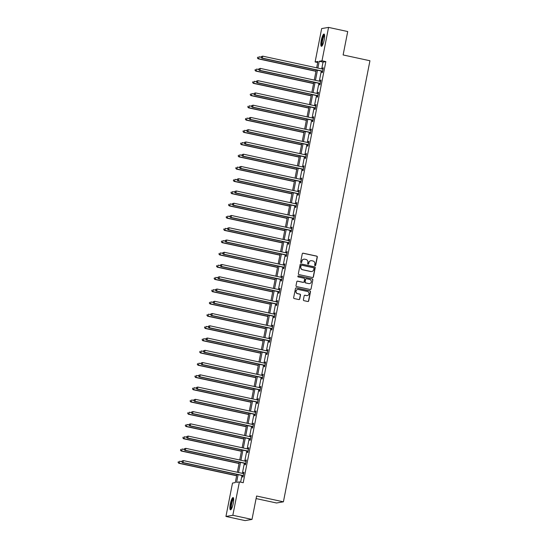 <?xml version="1.0" encoding="UTF-8"?>
<svg xmlns="http://www.w3.org/2000/svg" width="548" height="548" viewBox="0 0 548 548"><rect width="100%" height="100%" fill="white"/><g stroke="black" fill="none" stroke-linecap="round" stroke-linejoin="round"><path stroke-width="0.82" d="M315.066 265.67A0.555 0.534 80.3 0 0 315.696 265.246L317.306 257.053A0.788 0.767 80.3 0 0 316.703 256.115L303.167 253.19A0.788 0.767 80.3 0 0 302.263 253.799L300.653 261.992A0.555 0.534 80.3 0 0 301.277 262.65A0.555 0.534 80.3 0 0 301.708 262.218L301.914 261.156A2.521 2.452 80.3 0 1 304.804 259.211L305.935 259.457A2.521 2.452 80.3 0 1 307.86 262.444L307.647 263.506A0.555 0.534 80.3 0 0 308.271 264.163A0.555 0.534 80.3 0 0 308.702 263.732L308.908 262.67A2.521 2.452 80.3 0 1 311.805 260.725L312.929 260.971A2.521 2.452 80.3 0 1 314.853 263.958L314.648 265.02A0.555 0.534 80.3 0 0 315.066 265.67M315.169 265.684A0.555 0.534 80.3 0 0 315.511 265.28L317.121 257.081A0.788 0.767 80.3 0 0 316.518 256.149L302.982 253.224A0.788 0.767 80.3 0 0 302.791 253.203M301.181 262.656A0.555 0.534 80.3 0 0 301.523 262.252L301.914 261.156M308.175 264.17A0.555 0.534 80.3 0 0 308.517 263.766L308.908 262.67M230.331 503.941A6.268 1.37 102.2 0 1 233.106 497.57A6.268 1.37 102.2 0 1 233.236 503.448A6.268 1.37 102.2 0 1 230.455 509.818A6.268 1.37 102.2 0 1 230.331 503.941M321.272 40.408A6.268 1.37 102.2 0 1 324.046 34.038A6.268 1.37 102.2 0 1 324.176 39.915A6.268 1.37 102.2 0 1 321.395 46.292A6.268 1.37 102.2 0 1 321.272 40.408M303.4 299.742A0.788 0.767 80.3 0 0 304.003 300.681L307.798 301.503A0.788 0.767 80.3 0 0 308.702 300.893L310.49 291.789A0.788 0.767 80.3 0 0 309.887 290.858L296.352 287.933A0.788 0.767 80.3 0 0 295.447 288.536L293.66 297.639A0.788 0.767 80.3 0 0 294.262 298.571L298.852 299.564A0.788 0.767 80.3 0 0 299.756 298.955L300.516 295.064A0.788 0.767 80.3 0 0 299.914 294.125L297.639 293.639A2.11 2.048 80.3 0 1 297.694 289.495A2.11 2.048 80.3 0 1 298.448 289.508L307.366 291.44A2.11 2.048 80.3 0 1 307.312 295.584A2.11 2.048 80.3 0 1 306.558 295.564L305.072 295.242A0.788 0.767 80.3 0 0 304.167 295.851L303.4 299.742M317.703 62.52L315.114 61.965L321.669 28.571L328.56 27.4L347.72 31.544L343.123 54.958L369.941 60.753L283.412 501.817L256.587 496.015L251.998 519.429L232.838 515.284L225.947 516.456L232.496 483.069L235.291 482.589L236.9 474.397M328.56 27.4L322.005 60.787L319.217 61.266L317.874 68.075M238.106 474.664L236.599 482.37L239.387 481.898L243.223 482.726L325.841 61.616L322.005 60.787M239.387 481.898L232.838 515.284M312.504 277.521A0.788 0.767 80.3 0 0 313.408 276.911L315.196 267.808A0.788 0.767 80.3 0 0 314.593 266.876L301.058 263.944A0.788 0.767 80.3 0 0 300.153 264.554L298.365 273.658A0.788 0.767 80.3 0 0 298.968 274.589L312.504 277.521M312.84 279.802L311.059 288.899A0.788 0.767 80.3 0 1 310.154 289.508L296.612 286.583A0.788 0.767 80.3 0 1 296.016 285.645L296.776 281.754A0.788 0.767 80.3 0 1 297.68 281.145L303.174 282.33A0.788 0.767 80.3 0 0 304.078 281.72L304.585 279.138A0.788 0.767 80.3 0 0 303.982 278.206L298.263 276.973A0.555 0.534 80.3 0 1 298.276 275.884A0.555 0.534 80.3 0 1 298.475 275.891L312.244 278.87A0.788 0.767 80.3 0 1 312.84 279.802L311.059 288.899M256.087 498.57L276.521 502.989L283.412 501.817M325.841 61.616L323.046 62.095L321.71 68.904M321.292 71.041L319.306 81.159M318.888 83.296L316.902 93.413M316.484 95.551L314.497 105.675M314.079 107.812L312.093 117.93M311.668 120.067L309.689 130.184M309.264 132.321L307.284 142.439M306.859 144.576L304.88 154.694M304.455 156.831L302.475 166.955M302.051 169.092L300.071 179.21M299.646 181.347L297.667 191.464M297.242 193.602L295.262 203.719M294.838 205.856L292.851 215.974M292.433 218.111L290.447 228.235M290.029 230.372L288.043 240.49M287.625 242.627L285.638 252.744M285.22 254.882L283.234 264.999M282.816 267.136L280.829 277.254M280.412 279.391L278.425 289.515M278.007 291.652L276.021 301.77M275.603 303.907L273.616 314.025M273.199 316.162L271.212 326.279M270.794 328.416L268.808 338.534M268.39 340.671L266.403 350.795M265.986 352.933L263.999 363.05M263.581 365.187L261.595 375.305M261.177 377.442L259.19 387.559M258.772 389.697L256.786 399.814M256.368 401.951L254.382 412.075M253.964 414.213L251.977 424.33M251.559 426.467L249.573 436.585M249.155 438.722L247.169 448.839M246.751 450.977L244.764 461.101M244.346 463.231L242.36 473.356M241.942 475.493L240.634 482.165M322.176 71.343L321.929 72.61L322.395 72.535L323.32 67.822L322.854 67.897L322.614 69.103M319.772 83.597L319.525 84.872L319.991 84.789L320.916 80.077L320.45 80.152L320.21 81.357M317.367 95.852L317.121 97.126L317.587 97.044L318.511 92.331L318.046 92.413L317.806 93.612M314.963 108.107L314.716 109.381L315.182 109.299L316.107 104.586L315.641 104.668L315.401 105.867M312.559 120.361L312.312 121.635L312.771 121.56L313.696 116.84L313.237 116.923L312.997 118.121M310.154 132.623L309.901 133.89L310.367 133.815L311.291 129.102L310.826 129.177L310.593 130.383M307.75 144.877L307.497 146.152L307.962 146.069L308.887 141.357L308.421 141.432L308.188 142.638M305.346 157.132L305.092 158.406L305.558 158.324L306.483 153.611L306.017 153.693L305.784 154.892M302.941 169.387L302.688 170.661L303.154 170.579L304.078 165.866L303.613 165.948L303.38 167.147M300.537 181.641L300.283 182.916L300.749 182.84L301.674 178.121L301.208 178.203L300.975 179.401M298.133 193.903L297.879 195.17L298.345 195.095L299.27 190.382L298.804 190.457L298.571 191.663M295.728 206.158L295.475 207.432L295.941 207.35L296.865 202.637L296.399 202.712L296.167 203.918M293.324 218.412L293.07 219.686L293.536 219.604L294.461 214.891L293.995 214.974L293.762 216.172M290.92 230.667L290.666 231.941L291.132 231.859L292.057 227.146L291.591 227.228L291.358 228.427M288.515 242.922L288.262 244.196L288.728 244.12L289.652 239.401L289.186 239.483L288.954 240.688M286.111 255.183L285.857 256.45L286.323 256.375L287.248 251.662L286.782 251.738L286.549 252.943M283.706 267.438L283.453 268.712L283.919 268.63L284.844 263.917L284.378 263.992L284.145 265.198M281.302 279.692L281.049 280.966L281.514 280.884L282.439 276.171L281.973 276.254L281.741 277.452M278.898 291.947L278.644 293.221L279.11 293.139L280.035 288.426L279.569 288.508L279.336 289.707M276.493 304.209L276.24 305.476L276.706 305.4L277.631 300.681L277.165 300.763L276.932 301.969M274.082 316.463L273.836 317.73L274.301 317.655L275.226 312.942L274.76 313.018L274.527 314.223M271.678 328.718L271.431 329.992L271.897 329.91L272.822 325.197L272.356 325.272L272.123 326.478M269.274 340.972L269.027 342.247L269.493 342.164L270.417 337.452L269.952 337.534L269.719 338.733M266.869 353.227L266.623 354.501L267.088 354.419L268.013 349.706L267.547 349.788L267.314 350.987M264.465 365.489L264.218 366.756L264.684 366.68L265.609 361.961L265.143 362.043L264.91 363.249A0.801 0.781 80.3 0 0 265.232 363.262L265.15 363.269M262.06 377.743L261.814 379.01L262.28 378.935L263.204 374.222L262.739 374.298L262.506 375.503M259.656 389.998L259.41 391.272L259.875 391.19L260.8 386.477L260.334 386.552L260.095 387.758M257.252 402.253L257.005 403.527L257.471 403.444L258.396 398.732L257.93 398.814L257.69 400.013M254.847 414.507L254.601 415.781L255.067 415.699L255.991 410.986L255.526 411.069L255.286 412.267M252.443 426.769L252.196 428.036L252.662 427.961L253.587 423.241L253.121 423.323L252.881 424.529M250.039 439.023L249.792 440.291L250.258 440.215L251.183 435.502L250.717 435.578L250.477 436.783M247.634 451.278L247.388 452.552L247.854 452.47L248.778 447.757L248.313 447.832L248.073 449.038M245.23 463.533L244.983 464.807L245.449 464.725L246.374 460.012L245.908 460.094L245.668 461.293M242.826 475.787L242.579 477.061L243.045 476.979L243.97 472.266L243.504 472.349L243.264 473.547M251.998 519.429L245.107 520.6L225.947 516.456M316.669 67.815L317.909 61.486L315.114 61.965M237.318 472.266L239.305 462.142M239.723 460.005L241.709 449.887M242.127 447.75L244.113 437.633M244.531 435.496L246.518 425.378M246.936 423.241L248.922 413.117M249.34 410.986L251.327 400.862M251.744 398.725L253.731 388.607M254.149 386.47L256.135 376.353M256.553 374.216L258.54 364.098M258.957 361.961L260.944 351.837M261.362 349.706L263.348 339.582M263.766 337.445L265.753 327.327M266.17 325.19L268.157 315.073M268.575 312.935L270.561 302.818M270.979 300.681L272.966 290.556M273.384 288.426L275.37 278.302M275.788 276.165L277.774 266.047M278.192 263.91L280.179 253.793M280.603 251.655L282.583 241.538M283.008 239.401L284.987 229.276M285.412 227.146L287.392 217.022M287.816 214.885L289.796 204.767M290.221 202.63L292.2 192.512M292.625 190.375L294.605 180.258M295.03 178.121L297.016 167.996M297.434 165.866L299.42 155.742M299.838 153.604L301.825 143.487M302.243 141.35L304.229 131.232M304.647 129.095L306.633 118.978M307.051 116.84L309.038 106.716M309.456 104.586L311.442 94.462M311.86 92.324L313.846 82.207M314.264 80.07L316.251 69.952M317.456 70.213L315.47 80.33M315.052 82.467L313.066 92.585M312.648 94.722L310.661 104.846M310.243 106.983L308.257 117.101M307.839 119.238L305.853 129.355M305.435 131.493L303.448 141.61M303.03 143.747L301.044 153.865M300.626 156.002L298.639 166.126M298.222 168.263L296.235 178.381M295.817 180.518L293.831 190.636M293.413 192.773L291.426 202.89M291.009 205.027L289.022 215.152M288.604 217.282L286.618 227.406M286.2 229.544L284.213 239.661M283.796 241.798L281.809 251.916M281.391 254.053L279.405 264.17M278.987 266.307L277 276.432M276.582 278.562L274.596 288.686M274.178 290.824L272.192 300.941M271.774 303.078L269.787 313.196M269.369 315.333L267.383 325.45M266.965 327.588L264.979 337.712M264.561 339.842L262.574 349.966M262.156 352.104L260.17 362.221M259.752 364.358L257.766 374.476M257.348 376.613L255.361 386.73M254.943 388.868L252.957 398.992M252.539 401.122L250.552 411.247M250.128 413.384L248.148 423.501M247.723 425.638L245.744 435.756M245.319 437.893L243.339 448.011M242.915 450.148L240.935 460.272M240.51 462.402L238.531 472.527M323.046 62.095L319.217 61.266M322.854 67.897L323.286 67.993M320.45 80.152L320.881 80.248M318.046 92.413L318.477 92.502M315.641 104.668L316.073 104.757M313.237 116.923L313.668 117.019M310.826 129.177L311.264 129.273M308.421 141.432L308.853 141.528M306.017 153.693L306.448 153.782M303.613 165.948L304.044 166.037M301.208 178.203L301.64 178.299M298.804 190.457L299.235 190.553M296.399 202.712L296.831 202.808M293.995 214.974L294.427 215.063M291.591 227.228L292.022 227.317M289.186 239.483L289.618 239.579M286.782 251.738L287.214 251.833M284.378 263.992L284.809 264.088M281.973 276.254L282.405 276.343M279.569 288.508L280.001 288.597M277.165 300.763L277.596 300.859M274.76 313.018L275.192 313.114M272.356 325.272L272.788 325.368M269.952 337.534L270.383 337.623M267.547 349.788L267.979 349.877M265.143 362.043L265.575 362.139M262.739 374.298L263.17 374.394M260.334 386.552L260.766 386.648M257.93 398.814L258.361 398.903M255.526 411.069L255.957 411.158M253.121 423.323L253.553 423.419M250.717 435.578L251.148 435.674M248.313 447.832L248.744 447.928M245.908 460.094L246.34 460.183M243.504 472.349L243.935 472.438M310.805 260.725A2.521 2.452 80.3 0 0 308.723 262.704M303.804 259.211A2.521 2.452 80.3 0 0 301.729 261.191M312.696 277.535A0.788 0.767 80.3 0 0 313.223 276.939L315.011 267.842A0.788 0.767 80.3 0 0 314.408 266.91L300.866 263.978A0.788 0.767 80.3 0 0 300.681 263.965M313.977 268.431A0.555 0.534 80.3 0 0 313.552 267.773L301.667 265.205A0.555 0.534 80.3 0 0 301.037 265.629L300.818 266.753A2.521 2.452 80.3 0 0 302.743 269.739L310.867 271.493A2.521 2.452 80.3 0 0 313.757 269.548L313.977 268.431M301.379 265.225A0.555 0.534 80.3 0 0 300.852 265.664L301.037 265.629M311.682 271.527A2.521 2.452 80.3 0 1 310.682 271.527L302.558 269.767A2.521 2.452 80.3 0 1 300.633 266.78L300.852 265.664M310.346 289.522A0.788 0.767 80.3 0 0 310.874 288.933M303.359 282.35A0.788 0.767 80.3 0 1 302.982 282.364L297.496 281.179A0.788 0.767 80.3 0 0 297.304 281.158M312.655 279.829A0.788 0.767 80.3 0 0 312.059 278.898L298.29 275.925A0.555 0.534 80.3 0 0 298.187 275.911M308.867 283.563A2.11 2.048 80.3 0 0 311.326 281.549A2.11 2.048 80.3 0 0 309.682 279.439L306.538 278.761A0.788 0.767 80.3 0 0 305.633 279.37L305.126 281.953A0.788 0.767 80.3 0 0 305.729 282.884L308.682 283.597A2.11 2.048 80.3 0 0 309.538 283.597M306.161 278.774A0.788 0.767 80.3 0 0 305.448 279.398L305.633 279.37M308.682 283.597L305.544 282.919A0.788 0.767 80.3 0 1 304.941 281.98L305.448 279.398M307.223 295.591A2.11 2.048 80.3 0 1 306.366 295.598L304.88 295.276A0.788 0.767 80.3 0 0 304.695 295.256M297.598 289.508A2.11 2.048 80.3 0 0 297.454 293.666L297.639 293.639M299.037 299.578A0.788 0.767 80.3 0 0 299.564 298.989L300.331 295.091A0.788 0.767 80.3 0 0 299.729 294.16L297.454 293.666M307.99 301.516A0.788 0.767 80.3 0 0 308.517 300.921L310.305 291.824A0.788 0.767 80.3 0 0 309.702 290.892L296.167 287.96A0.788 0.767 80.3 0 0 295.975 287.947M261.156 57.245L258.999 56.78L258.615 58.746L258.149 58.828L315.977 71.329M257.594 57.965L257.745 57.177L257.402 57.999L258.615 58.746L316.011 71.158M258.149 58.828L257.402 57.999M261.286 56.574L261.129 57.362L261.286 56.574L262.725 56.149L322.649 69.11A0.801 0.781 80.3 0 0 322.936 69.117L322.854 69.123M261.471 56.547L262.725 56.149L262.334 58.115L261.869 58.191L321.799 71.151A0.801 0.781 80.3 0 1 322.073 71.267L322.573 71.61M322.642 71.261L322.539 71.192A0.801 0.781 80.3 0 0 322.265 71.069L262.334 58.115L261.314 57.335M261.129 57.362L261.869 58.191M322.251 45.6A5.425 1.185 102.2 0 1 321.861 41.792A5.425 1.185 102.2 0 1 323.608 35.812A5.425 1.185 102.2 0 1 324.546 35.017M324.594 35.497A5.021 1.103 -77.8 0 0 323.971 36.223A5.021 1.103 -77.8 0 0 322.436 41.244A5.021 1.103 -77.8 0 0 322.498 45.183M324.334 34.291A6.227 1.363 -77.8 0 0 323.649 35.147A6.227 1.363 -77.8 0 0 321.772 41.203A6.227 1.363 -77.8 0 0 321.765 46.176M231.311 509.133A5.425 1.185 102.2 0 1 231.14 504.037A5.425 1.185 102.2 0 1 233.606 498.543M233.654 499.029A5.021 1.103 -77.8 0 0 231.612 504.105A5.021 1.103 -77.8 0 0 231.557 508.715M233.393 497.817A6.227 1.363 -77.8 0 0 230.955 504.071A6.227 1.363 -77.8 0 0 230.824 509.709M258.752 69.507L256.594 69.041L256.211 71L255.745 71.082L313.572 83.591M255.19 70.219L255.341 69.438L254.998 70.254L256.211 71L313.607 83.412M255.745 71.082L254.998 70.254M256.348 81.762L254.19 81.296L253.806 83.255L253.34 83.337L311.168 95.845M252.786 82.474L252.936 81.693L252.594 82.508L253.806 83.255L311.202 95.674M253.34 83.337L252.594 82.508M258.882 68.836L258.725 69.617L258.882 68.836L260.321 68.404L320.244 81.364A0.801 0.781 80.3 0 0 320.532 81.371L320.45 81.378M259.067 68.801L260.321 68.404L259.93 70.37L259.464 70.445L319.395 83.406A0.801 0.781 80.3 0 1 319.669 83.529L320.169 83.871M320.238 83.515L320.135 83.447A0.801 0.781 80.3 0 0 319.861 83.33L259.93 70.37L258.909 69.589M258.725 69.617L259.464 70.445M256.478 81.09L256.32 81.878L256.478 81.09L257.916 80.659L317.84 93.619A0.801 0.781 80.3 0 0 318.135 93.626L318.046 93.633M256.663 81.056L257.916 80.659L257.526 82.625L257.06 82.7L316.991 95.66A0.801 0.781 80.3 0 1 317.265 95.784L317.765 96.126M317.833 95.777L317.73 95.701A0.801 0.781 80.3 0 0 317.456 95.585L257.526 82.625L256.505 81.844M256.32 81.878L257.06 82.7M253.936 94.016L251.785 93.55L251.395 95.516L250.936 95.592L308.764 108.1M250.381 94.736L250.532 93.948L250.189 94.763L251.395 95.516L308.798 107.929M250.936 95.592L250.189 94.763M251.532 106.271L249.381 105.805L248.991 107.771L248.525 107.846L306.359 120.355M247.977 106.99L248.128 106.202L247.785 107.018L248.991 107.771L306.394 120.183M248.525 107.846L247.785 107.018M249.128 118.526L246.977 118.06L246.586 120.026L246.121 120.108L303.955 132.609M245.566 119.245L245.723 118.457L245.381 119.279L246.586 120.026L303.989 132.438M246.121 120.108L245.381 119.279M254.073 93.345L253.916 94.133L254.073 93.345L255.512 92.913L315.436 105.874A0.801 0.781 80.3 0 0 315.723 105.88L315.641 105.894M254.258 93.311L255.512 92.913L255.121 94.879L254.656 94.962L314.586 107.922A0.801 0.781 80.3 0 1 314.86 108.038L315.36 108.381M315.429 108.031L315.326 107.956A0.801 0.781 80.3 0 0 315.052 107.84L255.121 94.879L254.101 94.098M253.916 94.133L254.656 94.962M251.669 105.6L251.511 106.387L251.669 105.6L253.108 105.175L313.031 118.135A0.801 0.781 80.3 0 0 313.319 118.135L313.449 118.115M251.854 105.572L253.108 105.175L252.717 107.134L252.251 107.216L312.182 120.176A0.801 0.781 80.3 0 1 312.456 120.293L312.956 120.635M313.024 120.286L312.922 120.218A0.801 0.781 80.3 0 0 312.648 120.094L252.717 107.134L251.696 106.353M251.511 106.387L252.251 107.216M249.265 117.854L249.107 118.642L249.265 117.854L250.703 117.43L310.627 130.39A0.801 0.781 80.3 0 0 310.915 130.397L310.832 130.403M249.45 117.827L250.703 117.43L250.313 119.396L249.847 119.471L309.778 132.431A0.801 0.781 80.3 0 1 310.052 132.548L310.552 132.89M310.62 132.541L310.517 132.472A0.801 0.781 80.3 0 0 310.243 132.349L250.313 119.396L249.292 118.615M249.107 118.642L249.847 119.471M246.723 130.787L244.572 130.321L244.182 132.28L243.716 132.363L301.551 144.871M243.161 131.499L243.319 130.719L242.976 131.534L244.182 132.28L301.585 144.693M243.716 132.363L242.976 131.534M246.86 130.116L246.703 130.897L246.86 130.116L248.299 129.684L308.223 142.644A0.801 0.781 80.3 0 0 308.51 142.651L308.428 142.658M247.045 130.082L248.299 129.684L247.908 131.65L247.443 131.726L307.373 144.686A0.801 0.781 80.3 0 1 307.647 144.809L308.147 145.152M308.216 144.795L308.113 144.727A0.801 0.781 80.3 0 0 307.839 144.61L247.908 131.65L246.888 130.869M246.703 130.897L247.443 131.726M244.319 143.042L242.168 142.576L241.778 144.535L241.312 144.617L299.146 157.125M240.757 143.754L240.915 142.973L240.572 143.788L241.778 144.535L299.181 156.954M241.312 144.617L240.572 143.788M244.456 142.37L244.298 143.158L244.456 142.37L245.888 141.939L305.818 154.899A0.801 0.781 80.3 0 0 306.113 154.906L306.024 154.913M244.641 142.336L245.888 141.939L245.504 143.905L245.038 143.987L304.969 156.94A0.801 0.781 80.3 0 1 305.243 157.064L305.743 157.406M305.811 157.057L305.709 156.981A0.801 0.781 80.3 0 0 305.435 156.865L245.504 143.905L244.483 143.124M244.298 143.158L245.038 143.987M241.915 155.296L239.764 154.831L239.373 156.797L238.907 156.872L296.742 169.38M238.353 156.016L238.51 155.228L238.168 156.043L239.373 156.797L296.776 169.209M238.907 156.872L238.168 156.043M242.052 154.625L241.894 155.413L242.052 154.625L243.483 154.194L303.414 167.154A0.801 0.781 80.3 0 0 303.702 167.161L303.619 167.174M242.237 154.591L243.483 154.194L243.1 156.159L242.634 156.242L302.565 169.202A0.801 0.781 80.3 0 1 302.839 169.318L303.339 169.661M303.407 169.311L303.304 169.236A0.801 0.781 80.3 0 0 303.03 169.12L243.1 156.159L242.079 155.379M241.894 155.413L242.634 156.242M239.51 167.551L237.359 167.085L236.969 169.051L236.503 169.127L294.338 181.635M235.948 168.27L236.106 167.483L235.763 168.298L236.969 169.051L294.372 181.463M236.503 169.127L235.763 168.298M239.647 166.88L239.49 167.667L239.647 166.88L241.079 166.455L301.01 179.415A0.801 0.781 80.3 0 0 301.297 179.415L301.215 179.429M239.832 166.852L241.079 166.455L240.695 168.414L240.23 168.496L300.16 181.457A0.801 0.781 80.3 0 1 300.434 181.573L300.934 181.915M301.003 181.566L300.9 181.498A0.801 0.781 80.3 0 0 300.626 181.374L240.695 168.414L239.675 167.633M239.49 167.667L240.23 168.496M237.106 179.806L234.955 179.34L234.565 181.306L234.099 181.388L291.933 193.889M233.544 180.525L233.701 179.737L233.359 180.559L234.565 181.306L291.968 193.718M234.099 181.388L233.359 180.559M237.243 179.134L237.085 179.922L237.243 179.134L238.675 178.71L298.605 191.67A0.801 0.781 80.3 0 0 298.893 191.677L299.023 191.649M237.428 179.107L238.675 178.71L238.291 180.676L237.825 180.751L297.756 193.711A0.801 0.781 80.3 0 1 298.03 193.828L298.53 194.17M298.598 193.821L298.496 193.752A0.801 0.781 80.3 0 0 298.222 193.629L238.291 180.676L237.27 179.895M237.085 179.922L237.825 180.751M234.702 192.067L232.551 191.601L232.16 193.56L231.694 193.643L289.529 206.151M231.14 192.78L231.297 191.999L230.955 192.814L232.16 193.56L289.563 205.973M231.694 193.643L230.955 192.814M234.832 191.396L234.681 192.177L234.832 191.396L236.27 190.964L296.201 203.924A0.801 0.781 80.3 0 0 296.489 203.931L296.406 203.938M235.024 191.362L236.27 190.964L235.887 192.93L235.421 193.006L295.351 205.966A0.801 0.781 80.3 0 1 295.625 206.089L296.126 206.432M296.194 206.075L296.091 206.007A0.801 0.781 80.3 0 0 295.81 205.89L235.887 192.93L234.866 192.149M234.681 192.177L235.421 193.006M232.297 204.322L230.139 203.856L229.756 205.815L229.29 205.897L287.125 218.405M228.735 205.034L228.893 204.253L228.55 205.068L229.756 205.815L287.159 218.234M229.29 205.897L228.55 205.068M232.427 203.651L232.277 204.438L232.427 203.651L233.866 203.219L293.796 216.179A0.801 0.781 80.3 0 0 294.091 216.186L294.002 216.193M232.619 203.616L233.866 203.219L233.482 205.185L233.016 205.267L292.94 218.22A0.801 0.781 80.3 0 1 293.221 218.344L293.721 218.686M293.79 218.337L293.687 218.262A0.801 0.781 80.3 0 0 293.406 218.145L233.482 205.185L232.462 204.404M232.277 204.438L233.016 205.267M229.893 216.576L227.735 216.111L227.352 218.077L226.886 218.152L284.72 230.66M226.331 217.296L226.488 216.508L226.146 217.323L227.352 218.077L284.755 230.489M226.886 218.152L226.146 217.323M230.023 215.905L229.872 216.693L230.023 215.905L231.462 215.474L291.392 228.434A0.801 0.781 80.3 0 0 291.68 228.441L291.598 228.454M230.215 215.871L231.462 215.474L231.078 217.44L230.612 217.522L290.536 230.482A0.801 0.781 80.3 0 1 290.817 230.598L291.317 230.941M291.385 230.592L291.283 230.516A0.801 0.781 80.3 0 0 291.002 230.4L231.078 217.44L230.057 216.659M229.872 216.693L230.612 217.522M227.489 228.831L225.331 228.365L224.947 230.331L224.481 230.407L282.316 242.915M223.927 229.55L224.084 228.763L223.742 229.578L224.947 230.331L282.35 242.743M224.481 230.407L223.742 229.578M227.619 228.16L227.468 228.948L227.619 228.16L229.057 227.735L288.988 240.695A0.801 0.781 80.3 0 0 289.276 240.702L289.193 240.709M227.81 228.132L229.057 227.735L228.674 229.694L228.208 229.776L288.132 242.737A0.801 0.781 80.3 0 1 288.412 242.853L288.912 243.196M288.981 242.846L288.878 242.778A0.801 0.781 80.3 0 0 288.597 242.654L228.674 229.694L227.653 228.913M227.468 228.948L228.208 229.776M225.084 241.086L222.926 240.62L222.543 242.586L222.077 242.668L279.912 255.169M221.522 241.805L221.68 241.017L221.337 241.839L222.543 242.586L279.946 254.998M222.077 242.668L221.337 241.839M225.214 240.414L225.064 241.202L225.214 240.414L226.653 239.99L286.583 252.95A0.801 0.781 80.3 0 0 286.871 252.957A0.801 0.781 80.3 0 0 286.878 252.95L286.789 252.964M225.406 240.387L226.653 239.99L226.269 241.956L225.803 242.031L285.727 254.991A0.801 0.781 80.3 0 1 286.008 255.108L286.508 255.45M286.577 255.101L286.474 255.032A0.801 0.781 80.3 0 0 286.193 254.909L226.269 241.956L225.249 241.175M225.064 241.202L225.803 242.031M222.68 253.347L220.522 252.881L220.138 254.841L219.673 254.923L277.507 267.431M219.118 254.06L219.275 253.279L218.933 254.094L220.138 254.841L277.541 267.253M219.673 254.923L218.933 254.094M222.81 252.676L222.659 253.457L222.81 252.676L224.248 252.244L284.179 265.205A0.801 0.781 80.3 0 0 284.467 265.211L284.385 265.218M223.002 252.642L224.248 252.244L223.865 254.21L223.399 254.286L283.323 267.246A0.801 0.781 80.3 0 1 283.604 267.369L284.104 267.712M284.172 267.356L284.063 267.287A0.801 0.781 80.3 0 0 283.789 267.171L223.865 254.21L222.844 253.429M222.659 253.457L223.399 254.286M220.275 265.602L218.118 265.136L217.734 267.095L217.268 267.177L275.103 279.686M216.713 266.314L216.871 265.533L216.529 266.349L217.734 267.095L275.137 279.514M217.268 267.177L216.529 266.349M220.406 264.931L220.255 265.718L220.406 264.931L221.844 264.499L281.775 277.459A0.801 0.781 80.3 0 0 282.069 277.466L282.193 277.446M220.597 264.896L221.844 264.499L221.461 266.465L220.995 266.547L280.919 279.501A0.801 0.781 80.3 0 1 281.192 279.624L281.699 279.966M281.768 279.617L281.658 279.542A0.801 0.781 80.3 0 0 281.384 279.425L221.461 266.465L220.44 265.684M220.255 265.718L220.995 266.547M217.871 277.857L215.713 277.391L215.33 279.357L214.864 279.432L272.699 291.94M214.309 278.576L214.467 277.788L214.124 278.603L215.33 279.357L272.733 291.769M214.864 279.432L214.124 278.603M218.001 277.185L217.851 277.973L218.001 277.185L219.44 276.754L279.37 289.714A0.801 0.781 80.3 0 0 279.658 289.721L279.576 289.734M218.186 277.151L219.44 276.754L219.056 278.72L218.59 278.802L278.514 291.762A0.801 0.781 80.3 0 1 278.788 291.879L279.288 292.221M279.364 291.872L279.254 291.796A0.801 0.781 80.3 0 0 278.98 291.68L219.056 278.72L218.036 277.939M217.851 277.973L218.59 278.802M215.467 290.111L213.309 289.645L212.925 291.611L212.46 291.687L270.294 304.195M211.905 290.83L212.062 290.043L211.72 290.865L212.925 291.611L270.328 304.024M212.46 291.687L211.72 290.865M215.597 289.44L215.446 290.228L215.597 289.44L217.035 289.015L276.966 301.975A0.801 0.781 80.3 0 0 277.254 301.982L277.172 301.989M215.782 289.413L217.035 289.015L216.652 290.974L216.186 291.057L276.11 304.017A0.801 0.781 80.3 0 1 276.384 304.133L276.884 304.476M276.952 304.126L276.85 304.058A0.801 0.781 80.3 0 0 276.576 303.935L216.652 290.974L215.631 290.193M215.446 290.228L216.186 291.057M213.062 302.366L210.905 301.9L210.521 303.866L210.055 303.948L267.89 316.449M209.5 303.085L209.658 302.297L209.315 303.119L210.521 303.866L267.924 316.278M210.055 303.948L209.315 303.119M213.193 301.695L213.042 302.482L213.193 301.695L214.631 301.27L274.562 314.23A0.801 0.781 80.3 0 0 274.849 314.237L274.767 314.244M213.378 301.667L214.631 301.27L214.247 303.236L213.782 303.311L273.705 316.271A0.801 0.781 80.3 0 1 273.979 316.388L274.48 316.73M274.548 316.381L274.445 316.312A0.801 0.781 80.3 0 0 274.171 316.189L214.247 303.236L213.227 302.455M213.042 302.482L213.782 303.311M210.658 314.627L208.5 314.162L208.117 316.121L207.651 316.203L265.485 328.711M207.096 315.34L207.254 314.559L206.911 315.374L208.117 316.121L265.52 328.533M207.651 316.203L206.911 315.374M210.788 313.956L210.638 314.737L210.788 313.956L212.227 313.524L272.151 326.485A0.801 0.781 80.3 0 0 272.445 326.492L272.363 326.498M210.973 313.922L212.227 313.524L211.843 315.49L211.377 315.566L271.301 328.526A0.801 0.781 80.3 0 1 271.575 328.649L272.075 328.992M272.144 328.636L272.041 328.567A0.801 0.781 80.3 0 0 271.767 328.451L211.843 315.49L210.822 314.71M210.638 314.737L211.377 315.566M208.254 326.882L206.096 326.416L205.712 328.375L205.247 328.458L263.081 340.966M204.692 327.594L204.849 326.814L204.507 327.629L205.712 328.375L263.115 340.794M205.247 328.458L204.507 327.629M208.384 326.211L208.233 326.998L208.384 326.211L209.822 325.779L269.746 338.739A0.801 0.781 80.3 0 0 270.048 338.746L269.959 338.753M208.569 326.176L209.822 325.779L209.439 327.745L208.973 327.827L268.897 340.781A0.801 0.781 80.3 0 1 269.171 340.904L269.671 341.246M269.739 340.897L269.637 340.822A0.801 0.781 80.3 0 0 269.363 340.705L209.439 327.745L208.418 326.964M208.233 326.998L208.973 327.827M205.849 339.137L203.692 338.671L203.308 340.637L202.842 340.712L260.677 353.22M202.287 339.856L202.438 339.068L202.102 339.883L203.308 340.637L260.704 353.049M202.842 340.712L202.102 339.883M205.98 338.465L205.829 339.253L205.98 338.465L207.418 338.034L267.342 350.994A0.801 0.781 80.3 0 0 267.636 351.001L267.767 350.98M206.164 338.431L207.418 338.034L207.034 340L206.569 340.082L266.492 353.042A0.801 0.781 80.3 0 1 266.766 353.159L267.266 353.501M267.335 353.152L267.232 353.076A0.801 0.781 80.3 0 0 266.958 352.96L207.034 340L206.014 339.219M205.829 339.253L206.569 340.082M203.445 351.391L201.287 350.925L200.904 352.891L200.438 352.967L258.272 365.475M199.883 352.111L200.034 351.323L199.698 352.145L200.904 352.891L258.3 365.304M200.438 352.967L199.698 352.145M203.575 350.72L203.424 351.508L203.575 350.72L205.014 350.295L264.937 363.255M203.76 350.693L205.014 350.295L204.63 352.254L204.164 352.337L264.088 365.297A0.801 0.781 80.3 0 1 264.362 365.413L264.862 365.756M264.931 365.406L264.828 365.338A0.801 0.781 80.3 0 0 264.554 365.215L204.63 352.254L203.609 351.474M203.424 351.508L204.164 352.337M201.041 363.646L198.883 363.18L198.499 365.146L198.034 365.228L255.868 377.73M197.479 364.365L197.629 363.577L197.294 364.399L198.499 365.146L255.895 377.558M198.034 365.228L197.294 364.399M201.171 362.982L201.02 363.762L201.171 362.982L202.609 362.55L262.533 375.51A0.801 0.781 80.3 0 0 262.828 375.517L262.951 375.49M201.356 362.947L202.609 362.55L202.226 364.516L201.76 364.591L261.684 377.551A0.801 0.781 80.3 0 1 261.958 377.668L262.458 378.01M262.526 377.661L262.424 377.593A0.801 0.781 80.3 0 0 262.149 377.476L202.226 364.516L201.205 363.735M201.02 363.762L201.76 364.591M198.636 375.907L196.479 375.442L196.095 377.401L195.629 377.483L253.457 389.991M195.074 376.62L195.225 375.839L194.889 376.654L196.095 377.401L253.491 389.813M195.629 377.483L194.889 376.654M198.766 375.236L198.616 376.017L198.766 375.236L200.205 374.805L260.129 387.765A0.801 0.781 80.3 0 0 260.423 387.772L260.341 387.779M198.951 375.202L200.205 374.805L199.821 376.771L199.356 376.846L259.279 389.806A0.801 0.781 80.3 0 1 259.553 389.929L260.053 390.272M260.122 389.916L260.019 389.847A0.801 0.781 80.3 0 0 259.745 389.731L199.821 376.771L198.801 375.99M198.616 376.017L199.356 376.846M196.232 388.162L194.074 387.696L193.691 389.655L193.225 389.738L251.053 402.246M192.67 388.875L192.821 388.094L192.485 388.909L193.691 389.655L251.087 402.074M193.225 389.738L192.485 388.909M196.362 387.491L196.211 388.279L196.362 387.491L197.801 387.059L257.724 400.019A0.801 0.781 80.3 0 0 258.026 400.026L257.937 400.033M196.547 387.457L197.801 387.059L197.417 389.025L196.951 389.107L256.875 402.061A0.801 0.781 80.3 0 1 257.149 402.184L257.649 402.527M257.718 402.177L257.615 402.102A0.801 0.781 80.3 0 0 257.341 401.985L197.417 389.025L196.396 388.244M196.211 388.279L196.951 389.107M193.828 400.417L191.67 399.951L191.286 401.917L190.82 401.992L248.648 414.5M190.266 401.136L190.416 400.348L190.081 401.163L191.286 401.917L248.682 414.329M190.82 401.992L190.081 401.163M193.958 399.745L193.807 400.533L193.958 399.745L195.396 399.314L255.32 412.274A0.801 0.781 80.3 0 0 255.608 412.281L255.532 412.295M194.143 399.711L195.396 399.314L195.013 401.28L194.547 401.362L254.471 414.322A0.801 0.781 80.3 0 1 254.745 414.439L255.245 414.781M255.313 414.432L255.21 414.357A0.801 0.781 80.3 0 0 254.936 414.24L195.013 401.28L193.992 400.499M193.807 400.533L194.547 401.362M191.423 412.671L189.266 412.206L188.882 414.172L188.416 414.247L246.244 426.755M187.861 413.391L188.012 412.603L187.676 413.425L188.882 414.172L246.278 426.584M188.416 414.247L187.676 413.425M191.553 412L191.396 412.788L191.553 412L192.992 411.575L252.916 424.536A0.801 0.781 80.3 0 0 253.203 424.542L253.334 424.515M191.738 411.973L192.992 411.575L192.608 413.535L192.143 413.617L252.066 426.577A0.801 0.781 80.3 0 1 252.34 426.693L252.84 427.036M252.909 426.687L252.806 426.618A0.801 0.781 80.3 0 0 252.532 426.495L192.608 413.535L191.588 412.754M191.396 412.788L192.143 413.617M189.019 424.926L186.861 424.46L186.478 426.426L186.012 426.508L243.839 439.01M185.457 425.645L185.608 424.858L185.272 425.68L186.478 426.426L243.874 438.838M186.012 426.508L185.272 425.68M189.149 424.262L188.992 425.043L189.149 424.262L190.588 423.83L250.511 436.79A0.801 0.781 80.3 0 0 250.799 436.797L250.929 436.77M189.334 424.227L190.588 423.83L190.204 425.796L189.738 425.871L249.662 438.832A0.801 0.781 80.3 0 1 249.936 438.948L250.436 439.291M250.505 438.941L250.402 438.873A0.801 0.781 80.3 0 0 250.128 438.756L190.204 425.796L189.183 425.015M188.992 425.043L189.738 425.871M186.615 437.188L184.457 436.722L184.073 438.681L183.607 438.763L241.435 451.271M183.053 437.9L183.203 437.119L182.868 437.934L184.073 438.681L241.469 451.093M183.607 438.763L182.868 437.934M186.745 436.516L186.587 437.297L186.745 436.516L188.183 436.085L248.107 449.045A0.801 0.781 80.3 0 0 248.408 449.052L248.319 449.059M186.93 436.482L188.183 436.085L187.8 438.051L187.334 438.126L247.258 451.086A0.801 0.781 80.3 0 1 247.532 451.21L248.032 451.552M248.1 451.196L247.997 451.127A0.801 0.781 80.3 0 0 247.723 451.011L187.8 438.051L186.779 437.27M186.587 437.297L187.334 438.126M184.21 449.442L182.052 448.976L181.669 450.942L181.203 451.018L239.031 463.526M180.648 450.161L180.799 449.374L180.463 450.189L181.669 450.942L239.065 463.355M181.203 451.018L180.463 450.189M184.34 448.771L184.183 449.559L184.34 448.771L185.779 448.339L245.703 461.3A0.801 0.781 80.3 0 0 246.004 461.306L245.915 461.32M184.525 448.737L185.779 448.339L185.395 450.305L184.929 450.388L244.853 463.341A0.801 0.781 80.3 0 1 245.127 463.464L245.627 463.807M245.696 463.457L245.593 463.382A0.801 0.781 80.3 0 0 245.319 463.266L185.395 450.305L184.375 449.524M184.183 449.559L184.929 450.388M181.806 461.697L179.648 461.231L179.264 463.197L178.799 463.272L236.626 475.78M178.244 462.416L178.395 461.628L178.059 462.444L179.264 463.197L236.661 475.609M178.799 463.272L178.059 462.444M181.936 461.026L181.778 461.813L181.936 461.026L183.375 460.594L243.298 473.554A0.801 0.781 80.3 0 0 243.586 473.561L243.511 473.575M182.121 460.991L183.375 460.594L182.991 462.56L182.525 462.642L242.449 475.602A0.801 0.781 80.3 0 1 242.723 475.719L243.223 476.061M243.291 475.712L243.189 475.637A0.801 0.781 80.3 0 0 242.915 475.52L182.991 462.56L181.97 461.779M181.778 461.813L182.525 462.642M322.539 71.192L322.073 71.267M322.265 71.069L321.799 71.151M320.135 83.447L319.669 83.529M319.861 83.33L319.395 83.406M317.73 95.701L317.265 95.784M317.456 95.585L316.991 95.66M315.326 107.956L314.86 108.038M315.052 107.84L314.586 107.922M312.922 120.218L312.456 120.293M312.648 120.094L312.182 120.176M310.517 132.472L310.052 132.548M310.243 132.349L309.778 132.431M308.113 144.727L307.647 144.809M307.839 144.61L307.373 144.686M305.709 156.981L305.243 157.064M305.435 156.865L304.969 156.94M303.304 169.236L302.839 169.318M303.03 169.12L302.565 169.202M300.9 181.498L300.434 181.573M300.626 181.374L300.16 181.457M298.496 193.752L298.03 193.828M298.222 193.629L297.756 193.711M296.091 206.007L295.625 206.089M295.81 205.89L295.351 205.966M293.687 218.262L293.221 218.344M293.406 218.145L292.94 218.22M291.283 230.516L290.817 230.598M291.002 230.4L290.536 230.482M288.878 242.778L288.412 242.853M288.597 242.654L288.132 242.737M286.474 255.032L286.008 255.108M286.193 254.909L285.727 254.991M284.063 267.287L283.604 267.369M283.789 267.171L283.323 267.246M281.658 279.542L281.192 279.624M281.384 279.425L280.919 279.501M279.254 291.796L278.788 291.879M278.98 291.68L278.514 291.762M276.85 304.058L276.384 304.133M276.576 303.935L276.11 304.017M274.445 316.312L273.979 316.388M274.171 316.189L273.705 316.271M272.041 328.567L271.575 328.649M271.767 328.451L271.301 328.526M269.637 340.822L269.171 340.904M269.363 340.705L268.897 340.781M267.232 353.076L266.766 353.159M266.958 352.96L266.492 353.042M264.828 365.338L264.362 365.413M264.554 365.215L264.088 365.297M262.424 377.593L261.958 377.668M262.149 377.476L261.684 377.551M260.019 389.847L259.553 389.929M259.745 389.731L259.279 389.806M257.615 402.102L257.149 402.184M257.341 401.985L256.875 402.061M255.21 414.357L254.745 414.439M254.936 414.24L254.471 414.322M252.806 426.618L252.34 426.693M252.532 426.495L252.066 426.577M250.402 438.873L249.936 438.948M250.128 438.756L249.662 438.832M247.997 451.127L247.532 451.21M247.723 451.011L247.258 451.086M245.593 463.382L245.127 463.464M245.319 463.266L244.853 463.341M243.189 475.637L242.723 475.719M242.915 475.52L242.449 475.602"/></g></svg>
